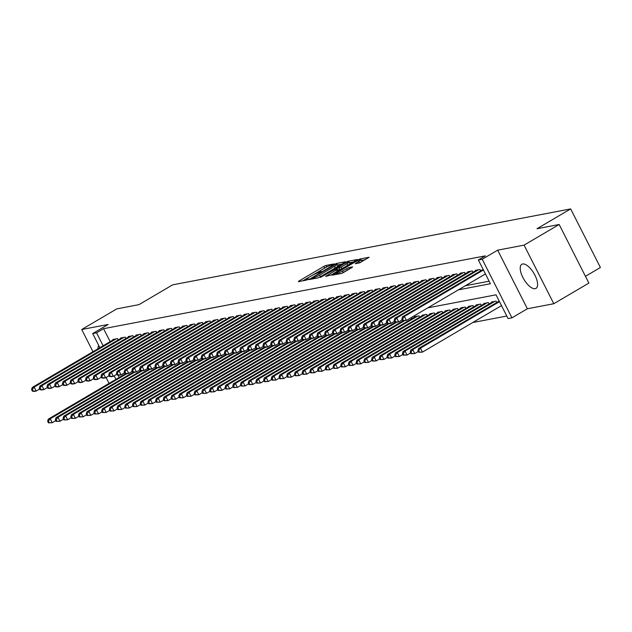 <?xml version="1.0" encoding="UTF-8"?>
<svg xmlns="http://www.w3.org/2000/svg" width="632" height="632" viewBox="0 0 632 632"><rect width="100%" height="100%" fill="white"/><g stroke="black" fill="none" stroke-linecap="round" stroke-linejoin="round"><path stroke-width="0.95" d="M333.546 264.389L333.98 263.923L325.938 265.464L323.805 266.412L298.999 281.003L298.383 281.667L306.425 280.134L308.487 279.004L307.318 279.194A5.625 0.75 -26.9 0 1 306.702 279.147A5.625 0.75 -26.9 0 1 309.301 277.061L311.371 275.852A5.625 0.75 -26.9 0 1 318.196 272.795L320.732 271.926L321.301 271.468L320.124 271.657A5.625 0.75 -26.9 0 1 319.516 271.61A5.625 0.75 -26.9 0 1 322.115 269.532L324.184 268.316A5.625 0.75 -26.9 0 1 331.01 265.258L333.546 264.389M522.64 263.986A13.975 5.83 -120.5 0 0 521.819 264.295A13.975 5.83 -120.5 0 0 523.367 278.396A13.975 5.83 -120.5 0 0 535.17 288.69A13.975 5.83 -120.5 0 0 535.991 288.389A13.975 5.83 -120.5 0 0 534.443 274.28A13.975 5.83 -120.5 0 0 522.64 263.986M98.774 345.522A13.975 5.83 -120.5 0 0 97.921 348.832M359.268 262.959L369.167 257.264L360.043 258.954L357.91 259.91L332.298 275.141L341.422 273.459L351.961 267.557L352.585 266.894L348.761 267.62L342.457 271.025A4.708 0.632 -26.9 0 1 336.24 273.545A4.708 0.632 -26.9 0 1 338.404 271.8L354.734 262.201A4.708 0.632 -26.9 0 1 360.951 259.681A4.708 0.632 -26.9 0 1 358.786 261.427L355.255 263.678L359.268 262.959M559.162 224.494L588.89 283.089L553.798 303.723L524.07 245.129L559.162 224.494L536.987 228.729L570.672 208.916L172.678 284.835L138.985 304.64L116.809 308.874L81.718 329.509L108.135 324.469L92.699 333.554L96.554 332.811L103.577 328.687L485.376 255.857L478.353 259.989L482.216 259.254L511.936 317.841L508.081 318.575L496.033 294.828L427.825 307.839M524.07 245.129L497.653 250.169L482.216 259.254M344.811 262.406L345.435 261.743L336.5 263.449L334.368 264.397L308.756 279.636L317.88 277.946L320.013 276.99L344.811 262.406M348.272 261.198L357.396 259.507L331.784 274.746L325.638 276.413L336.508 269.848L337.314 269.2L334.589 269.667L320.353 277.44L346.139 262.154L348.272 261.198L348.643 261.925M81.718 329.509L92.991 351.732M106.081 377.525L109.06 383.403M117.473 338.626L118.168 339.992L117.497 338.626L112.867 339.502L113.081 339.921M125.191 337.156L125.879 338.523L125.207 337.148L120.578 338.033L120.791 338.452M133.613 337.038L132.925 335.679L128.296 336.564L128.501 336.975M141.323 335.568L140.636 334.21L136.006 335.094L136.22 335.505M148.33 332.74L149.018 334.107L148.346 332.74L143.725 333.625L143.93 334.036M156.041 331.271L156.736 332.637L156.065 331.271L151.435 332.148L151.641 332.566M164.462 331.152L163.775 329.793L159.145 330.678L159.359 331.089M172.18 329.683L171.485 328.324L166.864 329.209L167.069 329.62M179.18 326.855L179.875 328.221L179.204 326.855L174.574 327.739L174.78 328.15M186.898 325.385L187.585 326.752L186.914 325.385L182.285 326.262L182.498 326.681M195.32 325.267L194.624 323.908L190.003 324.793L190.208 325.204M203.03 323.797L202.343 322.438L197.713 323.323L197.927 323.734M210.037 320.969L210.725 322.336L210.053 320.969L205.424 321.854L205.637 322.265M218.459 320.851L217.763 319.5L213.142 320.377L213.347 320.795M226.169 319.381L225.482 318.022L220.852 318.907L221.066 319.318M233.88 317.912L233.192 316.553L228.563 317.438L228.776 317.849M240.887 315.084L241.582 316.45L240.911 315.084L236.281 315.968L236.487 316.379M249.308 314.973L248.621 313.614L243.992 314.491L244.205 314.91M257.019 313.496L256.331 312.137L251.702 313.022L251.915 313.44M264.737 312.026L264.05 310.668L259.42 311.552L259.626 311.963M271.736 309.198L272.432 310.565L271.76 309.198L267.131 310.083L267.344 310.494M280.158 309.088L279.47 307.729L274.841 308.613L275.054 309.024M287.165 306.259L287.86 307.626L287.189 306.259L282.559 307.136L282.765 307.555M295.586 306.141L294.899 304.782L290.27 305.667L290.483 306.078M302.594 303.32L303.281 304.679L302.61 303.313L297.988 304.197L298.193 304.608M311.015 303.202L310.328 301.843L305.698 302.728L305.904 303.139M318.014 300.374L318.71 301.74L318.038 300.374L313.409 301.251L313.622 301.669M326.444 300.255L325.749 298.897L321.127 299.781L321.333 300.192M334.154 298.786L333.467 297.427L328.838 298.312L329.043 298.723M341.865 297.317L341.177 295.958L336.548 296.843L336.761 297.253M348.872 294.488L349.559 295.855L348.888 294.488L344.266 295.365L344.472 295.784M357.293 294.37L356.606 293.011L351.977 293.896L352.182 294.307M365.004 292.9L364.316 291.542L359.687 292.426L359.9 292.837M372.722 291.431L372.027 290.072L367.405 290.957L367.611 291.368M379.721 288.603L380.417 289.97L379.745 288.603L375.116 289.48L375.329 289.898M388.143 288.484L387.456 287.125L382.826 288.01L383.039 288.421M395.861 287.015L395.174 285.656L390.544 286.541L390.75 286.952M402.861 284.187L403.556 285.553L402.884 284.187L398.255 285.072L398.468 285.482M410.579 282.717L411.266 284.084L410.595 282.717L405.965 283.594L406.178 284.013M419 282.599L418.313 281.248L413.683 282.125L413.889 282.543M426.711 281.129L426.023 279.771L421.394 280.655L421.607 281.066M433.718 278.309L434.405 279.668L433.734 278.301L429.104 279.186L429.318 279.597M441.428 276.832L442.123 278.198L441.452 276.832L436.823 277.717L437.028 278.127M449.85 276.713L449.162 275.362L444.533 276.239L444.746 276.658M457.56 275.244L456.873 273.885L452.243 274.77L452.457 275.181M464.567 272.424L465.263 273.782L464.591 272.416L459.962 273.3L460.167 273.711M472.278 270.946L472.973 272.313L472.302 270.946L467.672 271.831L467.885 272.242M480.707 270.828L480.012 269.477L475.39 270.354L475.596 270.773M103.577 328.687L110.15 341.643M465.436 285.711L489.113 281.2M472.76 322.525L506.793 316.04M411.93 318.686L411.337 317.533M414.529 317.153L414.323 316.743L418.953 315.858L419.64 317.217M422.247 315.684L422.034 315.265L426.663 314.388L427.351 315.747L426.639 314.388M429.958 314.207L429.752 313.796L434.374 312.911L435.069 314.27M437.668 312.737L437.463 312.327L442.092 311.442L442.779 312.8M445.386 311.268L445.173 310.857L449.802 309.972L450.49 311.331M453.097 309.798L452.891 309.388L457.513 308.503L458.208 309.862L457.497 308.503M460.815 308.329L460.602 307.91L465.231 307.034L465.918 308.384M468.525 306.852L468.312 306.441L472.941 305.556L473.629 306.915M476.236 305.382L476.03 304.972L480.66 304.087L481.347 305.446M483.954 303.913L483.741 303.502L488.37 302.617L489.057 303.976L488.346 302.617M491.664 302.444L491.451 302.025L496.081 301.148L496.768 302.499M585.445 276.303L600.4 267.502L570.672 208.916M497.653 250.169L527.38 308.764L553.798 303.723M527.38 308.764L511.936 317.841M458.421 289.843L490.408 283.744L478.353 259.989M96.554 332.811L103.127 345.767M115.94 379.358L114.155 375.843M99.872 347.687L92.699 333.554M118.01 375.1L119.195 377.438M326.152 267.233L302.799 280.821M341.817 264.168L337.488 264.998M335.402 264.421L312.137 277.89L311.568 278.349L312.8 278.151A5.625 0.75 -26.9 0 0 319.634 275.094L334.518 266.341A5.625 0.75 -26.9 0 0 337.109 264.255A5.625 0.75 -26.9 0 0 336.5 264.216L335.402 264.421M318.465 277.756A5.625 0.75 -26.9 0 0 320.44 276.674L319.634 275.094M337.109 264.255L337.915 265.843A5.625 0.75 -26.9 0 1 335.315 267.928L320.44 276.674M349.488 262.707L353.588 261.925M330.765 275.283L337.93 270.765M346.944 263.71A4.708 0.632 -26.9 0 0 349.109 261.972A4.708 0.632 -26.9 0 0 342.892 264.484L336.327 268.521L341.193 267.091L346.944 263.71L347.742 265.298A4.708 0.632 -26.9 0 0 349.915 263.552L349.109 261.972M347.742 265.298L341.991 268.679L337.741 270.038M360.264 262.596A4.708 0.632 -26.9 0 0 361.757 261.269L360.951 259.681M342.378 273.103A4.708 0.632 -26.9 0 0 343.263 272.613L342.457 271.025M348.445 269.627L343.263 272.613M365.367 259.673L361.338 260.447M125.689 373.623L48.309 419.127L50.236 418.755L52.251 422.721L55.798 420.628M49.241 422.713L52.251 422.721L48.474 422.863L49.241 422.713L48.435 421.133L47.669 421.275L48.474 422.863M48.435 421.133L50.236 418.755L126.771 373.757M47.669 421.275L48.309 419.127M116.146 338.878L34.175 387.092L32.24 387.456L114.218 339.25M39.729 388.957L36.182 391.05L34.254 391.413L32.406 391.192L33.172 391.042L32.374 389.462L31.6 389.604L32.406 391.192M32.374 389.462L34.175 387.092L36.182 391.05L33.172 391.042M32.24 387.456L31.6 389.604M133.399 372.153L56.027 417.657L57.954 417.286L59.961 421.244L63.508 419.158M56.959 421.244L59.961 421.244L56.185 421.386L56.959 421.244L56.153 419.656L55.379 419.806L56.185 421.386M56.153 419.656L57.954 417.286L134.482 372.28M55.379 419.806L56.027 417.657M141.118 370.684L63.737 416.188L65.665 415.817L67.671 419.774L71.226 417.689M64.669 419.774L67.671 419.774L63.895 419.917L64.669 419.774L63.864 418.187L63.097 418.337L63.895 419.917M63.864 418.187L65.665 415.817L142.192 370.81M63.097 418.337L63.737 416.188M148.828 369.207L71.448 414.711L73.375 414.347L75.39 418.305L78.937 416.219M72.38 418.297L75.39 418.305L71.614 418.447L72.38 418.297L71.582 416.717L70.808 416.867L71.614 418.447M71.582 416.717L73.375 414.347L149.91 369.341M70.808 416.867L71.448 414.711M156.538 367.737L79.166 413.241L81.094 412.878L83.1 416.836L86.655 414.742M80.098 416.828L83.1 416.836L79.324 416.978L80.098 416.828L79.292 415.248L78.518 415.39L79.324 416.978M79.292 415.248L81.094 412.878L157.621 367.871M78.518 415.39L79.166 413.241M123.856 337.409L41.886 385.615L39.958 385.986L121.929 337.78M47.447 387.487L43.892 389.573L41.965 389.944L40.116 389.723L40.89 389.573L40.085 387.985L39.31 388.135L40.116 389.723M40.085 387.985L41.886 385.615L43.892 389.573L40.89 389.573M39.958 385.986L39.31 388.135M131.575 335.94L49.596 384.145L47.669 384.517L129.647 336.303M55.158 386.018L51.611 388.103L49.675 388.475L47.827 388.245L48.601 388.103L47.795 386.515L47.029 386.666L47.827 388.245M47.795 386.515L49.596 384.145L51.611 388.103L48.601 388.103M47.669 384.517L47.029 386.666M139.285 334.47L57.315 382.676L55.387 383.039L137.357 334.834M62.868 384.548L59.321 386.634L57.394 386.997L55.545 386.776L56.311 386.626L55.513 385.046L54.739 385.196L55.545 386.776M55.513 385.046L57.315 382.676L59.321 386.634L56.311 386.626M55.387 383.039L54.739 385.196M146.995 332.993L65.025 381.207L63.097 381.57L145.068 333.364M70.587 383.071L67.031 385.165L65.104 385.528L63.255 385.307L64.029 385.157L63.224 383.577L62.45 383.719L63.255 385.307M63.224 383.577L65.025 381.207L67.031 385.165L64.029 385.157M63.097 381.57L62.45 383.719M164.257 366.268L86.876 411.772L88.804 411.4L90.811 415.358L94.366 413.273M87.809 415.358L90.811 415.358L87.034 415.508L87.809 415.358L87.003 413.77L86.236 413.921L87.034 415.508M87.003 413.77L88.804 411.4L165.331 366.402M86.236 413.921L86.876 411.772M154.714 331.524L72.735 379.729L70.808 380.101L152.786 331.895M78.297 381.602L74.75 383.687L72.814 384.058L70.966 383.837L71.74 383.687L70.934 382.099L70.168 382.249L70.966 383.837M70.934 382.099L72.735 379.729L74.75 383.687L71.74 383.687M70.808 380.101L70.168 382.249M171.967 364.798L94.587 410.302L96.522 409.931L98.529 413.889L102.076 411.803M95.519 413.889L98.529 413.889L94.753 414.031L95.519 413.889L94.721 412.301L93.947 412.451L94.753 414.031M94.721 412.301L96.522 409.931L173.05 364.925M93.947 412.451L94.587 410.302M162.424 330.054L80.454 378.26L78.526 378.631L160.496 330.418M86.007 380.132L82.46 382.218L80.533 382.589L78.684 382.36L79.45 382.218L78.652 380.63L77.878 380.78L78.684 382.36M78.652 380.63L80.454 378.26L82.46 382.218L79.45 382.218M78.526 378.631L77.878 380.78M179.678 363.321L102.305 408.825L104.233 408.462L106.239 412.419L109.794 410.334M103.237 412.412L106.239 412.419L102.463 412.562L103.237 412.412L102.431 410.832L101.657 410.982L102.463 412.562M102.431 410.832L104.233 408.462L180.76 363.455M101.657 410.982L102.305 408.825M170.142 328.585L88.164 376.791L86.236 377.154L168.207 328.948M93.726 378.663L90.171 380.748L88.243 381.12L86.394 380.891L87.169 380.74L86.363 379.161L85.589 379.311L86.394 380.891M86.363 379.161L88.164 376.791L90.171 380.748L87.169 380.74M86.236 377.154L85.589 379.311M187.396 361.852L110.015 407.356L111.943 406.992L113.95 410.95L117.505 408.857M110.948 410.942L113.95 410.95L110.173 411.092L110.948 410.942L110.142 409.362L109.376 409.504L110.173 411.092M110.142 409.362L111.943 406.992L188.47 361.986M109.376 409.504L110.015 407.356M177.853 327.107L95.874 375.321L93.947 375.685L175.925 327.479M101.436 377.185L97.889 379.279L95.961 379.642L94.105 379.421L94.879 379.271L94.073 377.691L93.307 377.833L94.105 379.421M94.073 377.691L95.874 375.321L97.889 379.279L94.879 379.271M93.947 375.685L93.307 377.833M195.106 360.382L117.726 405.886L119.661 405.515L121.668 409.473L125.215 407.387M118.658 409.473L121.668 409.473L117.892 409.623L118.658 409.473L117.86 407.885L117.086 408.035L117.892 409.623M117.86 407.885L119.661 405.515L196.189 360.517M117.086 408.035L117.726 405.886M185.563 325.638L103.593 373.844L101.665 374.215L183.636 326.009M109.146 375.716L105.599 377.81L103.672 378.173L101.823 377.952L102.589 377.802L101.791 376.222L101.017 376.364L101.823 377.952M101.791 376.222L103.593 373.844L105.599 377.81L102.589 377.802M101.665 374.215L101.017 376.364M202.817 358.913L125.444 404.417L127.372 404.046L129.378 408.003L132.933 405.918M126.376 408.003L129.378 408.003L125.602 408.146L126.376 408.003L125.57 406.416L124.796 406.566L125.602 408.146M125.57 406.416L127.372 404.046L203.899 359.039M124.796 406.566L125.444 404.417M193.281 324.169L111.303 372.374L109.376 372.746L191.346 324.54M116.865 374.247L113.31 376.332L111.382 376.704L109.534 376.475L110.308 376.332L109.502 374.744L108.728 374.895L109.534 376.475M109.502 374.744L111.303 372.374L113.31 376.332L110.308 376.332M109.376 372.746L108.728 374.895M210.535 357.435L133.155 402.94L135.082 402.576L137.097 406.534L140.644 404.448M134.087 406.526L137.097 406.534L133.312 406.676L134.087 406.526L133.281 404.946L132.515 405.096L133.312 406.676M133.281 404.946L135.082 402.576L211.609 357.57M132.515 405.096L133.155 402.94M200.992 322.699L119.014 370.905L117.086 371.268L199.064 323.063M124.575 372.777L121.028 374.863L119.1 375.234L117.252 375.005L118.018 374.863L117.212 373.275L116.446 373.425L117.252 375.005M117.212 373.275L119.014 370.905L121.028 374.863L118.018 374.863M117.086 371.268L116.446 373.425M218.245 355.966L140.873 401.47L142.8 401.107L144.807 405.065L148.354 402.971M141.797 405.057L144.807 405.065L141.031 405.207L141.797 405.057L140.999 403.477L140.225 403.619L141.031 405.207M140.999 403.477L142.8 401.107L219.328 356.1M140.225 403.619L140.873 401.47M208.702 321.222L126.732 369.436L124.804 369.799L206.775 321.593M132.285 371.308L128.738 373.394L126.811 373.757L124.962 373.536L125.736 373.386L124.931 371.806L124.156 371.948L124.962 373.536M124.931 371.806L126.732 369.436L128.738 373.394L125.736 373.386M124.804 369.799L124.156 371.948M216.421 319.752L134.442 367.958L132.515 368.33L214.493 320.124M140.004 369.831L136.449 371.924L134.521 372.288L132.673 372.066L133.447 371.916L132.641 370.336L131.875 370.478L132.673 372.066M132.641 370.336L134.442 367.958L136.449 371.924L133.447 371.916M132.515 368.33L131.875 370.478M224.131 318.283L142.153 366.489L140.225 366.86L222.203 318.654M147.714 368.361L144.167 370.447L142.24 370.818L140.391 370.589L141.157 370.447L140.359 368.859L139.585 369.009L140.391 370.589M140.359 368.859L142.153 366.489L144.167 370.447L141.157 370.447M140.225 366.86L139.585 369.009M225.956 354.497L148.583 400.001L150.511 399.629L152.517 403.595L156.072 401.502M149.515 403.587L152.517 403.595L148.741 403.737L149.515 403.587L148.71 402.007L147.935 402.15L148.741 403.737M148.71 402.007L150.511 399.629L227.038 354.631M147.935 402.15L148.583 400.001M233.674 353.027L156.294 398.531L158.221 398.16L160.236 402.118L163.783 400.032M157.226 402.118L160.236 402.118L156.452 402.26L157.226 402.118L156.42 400.53L155.654 400.68L156.452 402.26M156.42 400.53L158.221 398.16L234.748 353.154M155.654 400.68L156.294 398.531M241.385 351.558L164.012 397.054L165.94 396.691L167.946 400.649L171.493 398.563M164.936 400.649L167.946 400.649L164.17 400.791L164.936 400.649L164.138 399.061L163.364 399.211L164.17 400.791M164.138 399.061L165.94 396.691L242.467 351.684M163.364 399.211L164.012 397.054M231.841 316.814L149.871 365.02L147.943 365.391L229.914 317.177M155.425 366.892L151.877 368.977L149.95 369.349L148.101 369.12L148.875 368.977L148.07 367.389L147.296 367.54L148.101 369.12M148.07 367.389L149.871 365.02L151.877 368.977L148.875 368.977M147.943 365.391L147.296 367.54M249.095 350.081L171.722 395.585L173.65 395.221L175.656 399.179L179.212 397.094M172.655 399.171L175.656 399.179L171.88 399.321L172.655 399.171L171.849 397.591L171.075 397.733L171.88 399.321M171.849 397.591L173.65 395.221L250.177 350.215M171.075 397.733L171.722 395.585M239.56 315.344L157.581 363.55L155.654 363.913L237.632 315.708M163.143 365.422L159.588 367.508L157.66 367.871L155.812 367.65L156.586 367.5L155.78 365.92L155.014 366.07L155.812 367.65M155.78 365.92L157.581 363.55L159.588 367.508L156.586 367.5M155.654 363.913L155.014 366.07M256.813 348.611L179.433 394.115L181.36 393.744L183.375 397.71L186.922 395.616M180.365 397.702L183.375 397.71L179.591 397.852L180.365 397.702L179.559 396.122L178.793 396.264L179.591 397.852M179.559 396.122L181.36 393.744L257.888 348.745M178.793 396.264L179.433 394.115M247.27 313.867L165.3 362.081L163.364 362.444L245.342 314.238M170.853 363.945L167.306 366.039L165.379 366.402L163.53 366.181L164.296 366.031L163.498 364.451L162.724 364.593L163.53 366.181M163.498 364.451L165.3 362.081L167.306 366.039L164.296 366.031M163.364 362.444L162.724 364.593M264.524 347.142L187.151 392.646L189.079 392.275L191.085 396.232L194.632 394.147M188.075 396.232L191.085 396.232L187.309 396.375L188.075 396.232L187.277 394.645L186.503 394.795L187.309 396.375M187.277 394.645L189.079 392.275L265.606 347.268M186.503 394.795L187.151 392.646M254.98 312.398L173.01 360.603L171.082 360.975L253.053 312.769M178.572 362.476L175.017 364.561L173.089 364.933L171.24 364.704L172.015 364.561L171.209 362.973L170.435 363.123L171.24 364.704M171.209 362.973L173.01 360.603L175.017 364.561L172.015 364.561M171.082 360.975L170.435 363.123M272.234 345.672L194.861 391.176L196.789 390.805L198.796 394.763L202.351 392.677M195.794 394.763L198.796 394.763L195.019 394.905L195.794 394.763L194.988 393.175L194.214 393.325L195.019 394.905M194.988 393.175L196.789 390.805L273.316 345.799M194.214 393.325L194.861 391.176M262.699 310.928L180.72 359.134L178.793 359.505L260.771 311.292M186.282 361.006L182.727 363.092L180.799 363.463L178.951 363.234L179.725 363.092L178.919 361.504L178.153 361.654L178.951 363.234M178.919 361.504L180.72 359.134L182.727 363.092L179.725 363.092M178.793 359.505L178.153 361.654M279.952 344.195L202.572 389.699L204.499 389.336L206.514 393.294L210.061 391.208M203.504 393.286L206.514 393.294L202.738 393.436L203.504 393.286L202.698 391.706L201.932 391.856L202.738 393.436M202.698 391.706L204.499 389.336L281.027 344.329M201.932 391.856L202.572 389.699M270.409 309.459L188.439 357.665L186.503 358.028L268.482 309.822M193.992 359.537L190.445 361.623L188.518 361.986L186.669 361.765L187.435 361.615L186.638 360.035L185.863 360.185L186.669 361.765M186.638 360.035L188.439 357.665L190.445 361.623L187.435 361.615M186.503 358.028L185.863 360.185M287.663 342.726L210.29 388.23L212.218 387.866L214.224 391.824L217.771 389.731M211.222 391.816L214.224 391.824L210.448 391.966L211.222 391.816L210.417 390.236L209.642 390.378L210.448 391.966M210.417 390.236L212.218 387.866L288.745 342.86M209.642 390.378L210.29 388.23M278.12 307.982L196.149 356.195L194.221 356.559L276.192 308.353M201.711 358.06L198.156 360.153L196.228 360.517L194.38 360.295L195.154 360.145L194.348 358.565L193.574 358.707L194.38 360.295M194.348 358.565L196.149 356.195L198.156 360.153L195.154 360.145M194.221 356.559L193.574 358.707M295.381 341.256L218 386.76L219.928 386.389L221.935 390.347L225.49 388.261M218.933 390.347L221.935 390.347L218.159 390.489L218.933 390.347L218.127 388.759L217.361 388.909L218.159 390.489M218.127 388.759L219.928 386.389L296.455 341.391M217.361 388.909L218 386.76M285.838 306.512L203.86 354.718L201.932 355.089L283.91 306.883M209.421 356.59L205.866 358.676L203.939 359.047L202.09 358.826L202.864 358.676L202.058 357.088L201.292 357.238L202.09 358.826M202.058 357.088L203.86 354.718L205.866 358.676L202.864 358.676M201.932 355.089L201.292 357.238M303.091 339.787L225.711 385.291L227.638 384.92L229.653 388.877L233.2 386.792M226.643 388.877L229.653 388.877L225.877 389.02L226.643 388.877L225.845 387.29L225.071 387.44L225.877 389.02M225.845 387.29L227.638 384.92L304.174 339.913M225.071 387.44L225.711 385.291M310.802 338.31L233.429 383.814L235.357 383.45L237.363 387.408L240.911 385.322M234.361 387.4L237.363 387.408L233.587 387.55L234.361 387.4L233.556 385.82L232.781 385.97L233.587 387.55M233.556 385.82L235.357 383.45L311.884 338.444M232.781 385.97L233.429 383.814M318.52 336.84L241.14 382.344L243.067 381.981L245.074 385.939L248.629 383.845M242.072 385.931L245.074 385.939L241.298 386.081L242.072 385.931L241.266 384.351L240.5 384.493L241.298 386.081M241.266 384.351L243.067 381.981L319.595 336.975M240.5 384.493L241.14 382.344M293.548 305.043L211.578 353.248L209.65 353.62L291.621 305.406M217.132 355.121L213.584 357.206L211.657 357.578L209.808 357.349L210.575 357.206L209.777 355.618L209.002 355.769L209.808 357.349M209.777 355.618L211.578 353.248L213.584 357.206L210.575 357.206M209.65 353.62L209.002 355.769M301.259 303.573L219.288 351.779L217.361 352.143L299.331 303.937M224.85 353.651L221.295 355.737L219.367 356.108L217.519 355.879L218.293 355.729L217.487 354.149L216.713 354.299L217.519 355.879M217.487 354.149L219.288 351.779L221.295 355.737L218.293 355.729M217.361 352.143L216.713 354.299M308.977 302.096L226.999 350.31L225.071 350.673L307.049 302.467M232.56 352.174L229.013 354.268L227.078 354.631L225.229 354.41L226.003 354.26L225.197 352.68L224.431 352.822L225.229 354.41M225.197 352.68L226.999 350.31L229.013 354.268L226.003 354.26M225.071 350.673L224.431 352.822M326.231 335.371L248.85 380.875L250.786 380.503L252.792 384.461L256.339 382.376M249.782 384.461L252.792 384.461L249.016 384.612L249.782 384.461L248.984 382.873L248.21 383.024L249.016 384.612M248.984 382.873L250.786 380.503L327.313 335.505M248.21 383.024L248.85 380.875M316.687 300.627L234.717 348.832L232.789 349.204L314.76 300.998M240.271 350.705L236.724 352.798L234.796 353.162L232.947 352.94L233.714 352.79L232.916 351.21L232.142 351.353L232.947 352.94M232.916 351.21L234.717 348.832L236.724 352.798L233.714 352.79M232.789 349.204L232.142 351.353M333.941 333.901L256.568 379.405L258.496 379.034L260.502 382.992L264.058 380.906M257.5 382.992L260.502 382.992L256.726 383.134L257.5 382.992L256.695 381.404L255.921 381.554L256.726 383.134M256.695 381.404L258.496 379.034L335.023 334.028M255.921 381.554L256.568 379.405M324.406 299.157L242.427 347.363L240.5 347.734L322.47 299.521M247.989 349.235L244.434 351.321L242.506 351.692L240.658 351.463L241.432 351.321L240.626 349.733L239.852 349.883L240.658 351.463M240.626 349.733L242.427 347.363L244.434 351.321L241.432 351.321M240.5 347.734L239.852 349.883M341.659 332.424L264.279 377.928L266.206 377.565L268.213 381.523L271.768 379.437M265.211 381.515L268.213 381.523L264.437 381.665L265.211 381.515L264.405 379.935L263.639 380.085L264.437 381.665M264.405 379.935L266.206 377.565L342.734 332.558M263.639 380.085L264.279 377.928M332.116 297.688L250.138 345.894L248.21 346.257L330.188 298.051M255.699 347.766L252.152 349.852L250.217 350.223L248.368 349.994L249.142 349.852L248.337 348.264L247.57 348.414L248.368 349.994M248.337 348.264L250.138 345.894L252.152 349.852L249.142 349.852M248.21 346.257L247.57 348.414M349.37 330.955L271.989 376.459L273.925 376.095L275.931 380.053L279.478 377.96M272.921 380.045L275.931 380.053L272.155 380.195L272.921 380.045L272.123 378.465L271.349 378.608L272.155 380.195M272.123 378.465L273.925 376.095L350.452 331.089M271.349 378.608L271.989 376.459M339.826 296.211L257.856 344.424L255.928 344.788L337.899 296.582M263.41 346.289L259.863 348.382L257.935 348.745L256.086 348.524L256.853 348.374L256.055 346.794L255.281 346.936L256.086 348.524M256.055 346.794L257.856 344.424L259.863 348.382L256.853 348.374M255.928 344.788L255.281 346.936M357.08 329.485L279.707 374.989L281.635 374.618L283.642 378.584L287.197 376.49M280.64 378.576L283.642 378.584L279.865 378.726L280.64 378.576L279.834 376.996L279.06 377.138L279.865 378.726M279.834 376.996L281.635 374.618L358.162 329.62M279.06 377.138L279.707 374.989M364.798 328.016L287.418 373.52L289.345 373.149L291.352 377.107L294.907 375.021M288.35 377.107L291.352 377.107L287.576 377.249L288.35 377.107L287.544 375.519L286.778 375.669L287.576 377.249M287.544 375.519L289.345 373.149L365.873 328.142M286.778 375.669L287.418 373.52M372.509 326.547L295.136 372.043L297.064 371.679L299.07 375.637L302.617 373.552M296.06 375.637L299.07 375.637L295.294 375.779L296.06 375.637L295.262 374.049L294.488 374.199L295.294 375.779M295.262 374.049L297.064 371.679L373.591 326.673M294.488 374.199L295.136 372.043M347.545 294.741L265.566 342.947L263.639 343.318L345.609 295.112M271.128 344.819L267.573 346.913L265.645 347.276L263.797 347.055L264.571 346.905L263.765 345.325L262.991 345.467L263.797 347.055M263.765 345.325L265.566 342.947L267.573 346.913L264.571 346.905M263.639 343.318L262.991 345.467M355.255 293.272L273.277 341.478L271.349 341.849L353.328 293.643M278.838 343.35L275.291 345.435L273.364 345.807L271.515 345.578L272.281 345.435L271.476 343.848L270.709 343.998L271.515 345.578M271.476 343.848L273.277 341.478L275.291 345.435L272.281 345.435M271.349 341.849L270.709 343.998M362.966 291.802L280.995 340.008L279.067 340.379L361.038 292.166M286.549 341.88L283.002 343.966L281.074 344.337L279.226 344.108L279.992 343.966L279.194 342.378L278.42 342.528L279.226 344.108M279.194 342.378L280.995 340.008L283.002 343.966L279.992 343.966M279.067 340.379L278.42 342.528M380.219 325.069L302.847 370.573L304.774 370.21L306.781 374.168L310.336 372.074M303.779 374.16L306.781 374.168L303.005 374.31L303.779 374.16L302.973 372.58L302.199 372.722L303.005 374.31M302.973 372.58L304.774 370.21L381.301 325.204M302.199 372.722L302.847 370.573M370.684 290.333L288.706 338.539L286.778 338.902L368.756 290.696M294.267 340.411L290.712 342.497L288.785 342.86L286.936 342.639L287.71 342.489L286.904 340.909L286.138 341.059L286.936 342.639M286.904 340.909L288.706 338.539L290.712 342.497L287.71 342.489M286.778 338.902L286.138 341.059M387.937 323.6L310.557 369.104L312.485 368.733L314.499 372.698L318.046 370.605M311.489 372.69L314.499 372.698L310.715 372.841L311.489 372.69L310.683 371.11L309.917 371.253L310.715 372.841M310.683 371.11L312.485 368.733L389.012 323.734M309.917 371.253L310.557 369.104M378.394 288.856L296.416 337.069L294.488 337.433L376.467 289.227M301.978 338.934L298.43 341.027L296.503 341.391L294.654 341.169L295.421 341.019L294.615 339.439L293.848 339.582L294.654 341.169M294.615 339.439L296.416 337.069L298.43 341.027L295.421 341.019M294.488 337.433L293.848 339.582M395.648 322.13L318.275 367.634L320.203 367.263L322.209 371.221L325.757 369.135M319.2 371.221L322.209 371.221L318.433 371.363L319.2 371.221L318.402 369.633L317.627 369.783L318.433 371.363M318.402 369.633L320.203 367.263L396.73 322.257M317.627 369.783L318.275 367.634M386.105 287.386L304.134 335.592L302.207 335.963L384.177 287.757M309.688 337.464L306.141 339.55L304.213 339.921L302.365 339.692L303.139 339.55L302.333 337.962L301.559 338.112L302.365 339.692M302.333 337.962L304.134 335.592L306.141 339.55L303.139 339.55M302.207 335.963L301.559 338.112M403.358 320.661L325.986 366.165L327.913 365.794L329.92 369.752L333.475 367.666M326.918 369.752L329.92 369.752L326.144 369.894L326.918 369.752L326.112 368.164L325.338 368.314L326.144 369.894M326.112 368.164L327.913 365.794L404.44 320.787M325.338 368.314L325.986 366.165M393.823 285.917L311.845 334.123L309.917 334.494L391.895 286.28M317.406 335.995L313.851 338.081L311.924 338.452L310.075 338.223L310.849 338.081L310.043 336.493L309.277 336.643L310.075 338.223M310.043 336.493L311.845 334.123L313.851 338.081L310.849 338.081M309.917 334.494L309.277 336.643M415.674 316.482L333.696 364.688L335.624 364.324L337.638 368.282L341.185 366.197M334.628 368.274L337.638 368.282L333.854 368.424L334.628 368.274L333.822 366.694L333.056 366.844L333.854 368.424M333.822 366.694L335.624 364.324L417.602 316.118M333.056 366.844L333.696 364.688M401.533 284.447L319.555 332.653L317.627 333.017L399.606 284.811M325.117 334.526L321.57 336.611L319.642 336.975L317.793 336.753L318.56 336.603L317.762 335.023L316.988 335.173L317.793 336.753M317.762 335.023L319.555 332.653L321.57 336.611L318.56 336.603M317.627 333.017L316.988 335.173M423.385 315.012L341.414 363.218L343.342 362.855L345.349 366.813L348.896 364.719M342.339 366.805L345.349 366.813L341.572 366.955L342.339 366.805L341.541 365.225L340.767 365.367L341.572 366.955M341.541 365.225L343.342 362.855L425.312 314.641M340.767 365.367L341.414 363.218M409.244 282.97L327.273 331.184L325.346 331.547L407.316 283.341M332.835 333.048L329.28 335.142L327.352 335.505L325.504 335.284L326.278 335.134L325.472 333.554L324.698 333.696L325.504 335.284M325.472 333.554L327.273 331.184L329.28 335.142L326.278 335.134M325.346 331.547L324.698 333.696M431.095 313.543L349.125 361.749L351.052 361.378L353.059 365.336L356.614 363.25M350.057 365.336L353.059 365.336L349.283 365.478L350.057 365.336L349.251 363.748L348.477 363.898L349.283 365.478M349.251 363.748L351.052 361.378L433.031 313.172M348.477 363.898L349.125 361.749M416.962 281.501L334.984 329.707L333.056 330.078L415.034 281.872M340.545 331.579L336.99 333.664L335.063 334.036L333.214 333.815L333.988 333.664L333.183 332.077L332.416 332.227L333.214 333.815M333.183 332.077L334.984 329.707L336.99 333.664L333.988 333.664M333.056 330.078L332.416 332.227M438.813 312.066L356.835 360.28L358.763 359.908L360.777 363.866L364.324 361.781M357.767 363.866L360.777 363.866L357.001 364.008L357.767 363.866L356.962 362.278L356.195 362.428L357.001 364.008M356.962 362.278L358.763 359.908L440.741 311.702M356.195 362.428L356.835 360.28M424.672 280.031L342.702 328.237L340.767 328.608L422.745 280.395M348.256 330.109L344.709 332.195L342.781 332.566L340.932 332.337L341.699 332.195L340.901 330.607L340.127 330.757L340.932 332.337M340.901 330.607L342.702 328.237L344.709 332.195L341.699 332.195M340.767 328.608L340.127 330.757M446.524 310.596L364.553 358.802L366.481 358.439L368.488 362.397L372.035 360.311M365.478 362.389L368.488 362.397L364.711 362.539L365.478 362.389L364.68 360.809L363.906 360.959L364.711 362.539M364.68 360.809L366.481 358.439L448.451 310.233M363.906 360.959L364.553 358.802M432.383 278.562L350.412 326.768L348.485 327.131L430.455 278.925M355.974 328.64L352.419 330.726L350.491 331.097L348.643 330.868L349.417 330.718L348.611 329.138L347.837 329.288L348.643 330.868M348.611 329.138L350.412 326.768L352.419 330.726L349.417 330.718M348.485 327.131L347.837 329.288M454.242 309.127L372.264 357.333L374.191 356.969L376.198 360.927L379.753 358.834M373.196 360.919L376.198 360.927L372.422 361.07L373.196 360.919L372.39 359.339L371.624 359.482L372.422 361.07M372.39 359.339L374.191 356.969L456.17 308.756M371.624 359.482L372.264 357.333M440.101 277.085L358.123 325.298L356.195 325.662L438.173 277.456M363.684 327.163L360.129 329.256L358.202 329.62L356.353 329.398L357.127 329.248L356.322 327.668L355.555 327.81L356.353 329.398M356.322 327.668L358.123 325.298L360.129 329.256L357.127 329.248M356.195 325.662L355.555 327.81M461.953 307.658L379.974 355.863L381.902 355.492L383.916 359.45L387.463 357.364M380.906 359.45L383.916 359.45L380.14 359.6L380.906 359.45L380.101 357.862L379.334 358.012L380.14 359.6M380.101 357.862L381.902 355.492L463.88 307.286M379.334 358.012L379.974 355.863M447.812 275.615L365.841 323.821L363.906 324.192L445.884 275.987M371.395 325.693L367.848 327.779L365.92 328.15L364.072 327.929L364.838 327.779L364.04 326.199L363.266 326.341L364.072 327.929M364.04 326.199L365.841 323.821L367.848 327.779L364.838 327.779M363.906 324.192L363.266 326.341M469.663 306.18L387.692 354.394L389.62 354.023L391.627 357.981L395.174 355.895M388.625 357.981L391.627 357.981L387.851 358.123L388.625 357.981L387.819 356.393L387.045 356.543L387.851 358.123M387.819 356.393L389.62 354.023L471.591 305.817M387.045 356.543L387.692 354.394M455.522 274.146L373.552 322.352L371.624 322.723L453.594 274.509M379.113 324.224L375.558 326.31L373.63 326.681L371.782 326.452L372.556 326.31L371.75 324.722L370.976 324.872L371.782 326.452M371.75 324.722L373.552 322.352L375.558 326.31L372.556 326.31M371.624 322.723L370.976 324.872M477.381 304.711L395.403 352.917L397.331 352.553L399.337 356.511L402.892 354.426M396.335 356.503L399.337 356.511L395.561 356.653L396.335 356.503L395.529 354.923L394.763 355.073L395.561 356.653M395.529 354.923L397.331 352.553L479.309 304.348M394.763 355.073L395.403 352.917M463.24 272.676L381.262 320.882L379.334 321.246L461.313 273.04M386.824 322.755L383.276 324.84L381.341 325.211L379.492 324.982L380.267 324.832L379.461 323.252L378.694 323.402L379.492 324.982M379.461 323.252L381.262 320.882L383.276 324.84L380.267 324.832M379.334 321.246L378.694 323.402M485.092 303.242L403.113 351.447L405.041 351.084L407.055 355.042L410.603 352.948M404.046 355.034L407.055 355.042L403.279 355.184L404.046 355.034L403.248 353.454L402.473 353.596L403.279 355.184M403.248 353.454L405.041 351.084L487.019 302.87M402.473 353.596L403.113 351.447M470.951 271.199L388.98 319.413L387.053 319.776L469.023 271.57M394.534 321.277L390.987 323.371L389.059 323.734L387.211 323.513L387.977 323.363L387.179 321.783L386.405 321.925L387.211 323.513M387.179 321.783L388.98 319.413L390.987 323.371L387.977 323.363M387.053 319.776L386.405 321.925M492.802 301.772L410.832 349.978L412.759 349.607L414.766 353.572L418.321 351.479M411.764 353.565L414.766 353.572L410.99 353.715L411.764 353.565L410.958 351.985L410.184 352.127L410.99 353.715M410.958 351.985L412.759 349.607L494.73 301.401M410.184 352.127L410.832 349.978M478.661 269.73L396.691 317.935L394.763 318.307L476.733 270.101M402.252 319.808L398.697 321.901L396.77 322.265L394.921 322.043L395.695 321.893L394.889 320.313L394.115 320.456L394.921 322.043M394.889 320.313L396.691 317.935L398.697 321.901L395.695 321.893M394.763 318.307L394.115 320.456M499.201 301.077L418.542 348.508L420.47 348.137L422.476 352.095L501.508 305.619M419.474 352.095L422.476 352.095L418.7 352.237L419.474 352.095L418.668 350.507L417.902 350.657L418.7 352.237M418.668 350.507L420.47 348.137L499.501 301.662M417.902 350.657L418.542 348.508M483.433 269.99L404.401 316.466L402.473 316.837L483.132 269.406M485.439 273.948L406.416 320.424L402.631 320.566L403.406 320.424L402.6 318.836L401.834 318.986L402.631 320.566M402.6 318.836L404.401 316.466L406.416 320.424L403.406 320.424M402.473 316.837L401.834 318.986M320.369 272.131L320.124 271.657M307.555 279.668L307.318 279.194M299.252 281.501L298.999 281.003M324.603 268L323.805 266.412M326.697 266.957L325.938 265.464M309.814 279.486L309.562 278.988M336.864 264.168L336.5 263.449M312.058 279.06L311.702 278.357M313.156 278.846L312.8 278.151M335.315 267.928L334.518 266.341M326.704 276.263L326.444 275.765M337.306 271.436L336.508 269.848M346.415 262.699L346.139 262.154M336.872 269.232L336.516 268.537M339.858 269.635L339.052 268.047M341.991 268.679L341.193 267.091M356.314 263.528L356.061 263.023M359.529 262.888L358.786 261.427M347.426 270.156L346.628 268.576M349.472 269.027L348.761 267.62M333.364 274.991L333.111 274.493M358.178 260.439L357.91 259.91M360.398 259.657L360.043 258.954M132.902 335.687L133.597 337.046M140.612 334.217L141.307 335.576M163.751 329.801L164.446 331.16M171.47 328.332L172.157 329.691M194.609 323.916L195.296 325.275M202.319 322.446L203.014 323.805M217.748 319.5L218.435 320.866M225.458 318.03L226.153 319.397M233.176 316.561L233.864 317.92M248.597 313.614L249.292 314.981M256.315 312.145L257.003 313.512M264.026 310.675L264.721 312.034M279.455 307.729L280.142 309.095M294.875 304.79L295.571 306.149M310.304 301.843L310.999 303.21M325.733 298.904L326.42 300.263M333.443 297.435L334.138 298.794M341.154 295.958L341.849 297.324M356.582 293.019L357.278 294.378M364.301 291.55L364.988 292.908M372.011 290.072L372.698 291.439M387.44 287.133L388.127 288.5M411.906 318.694L411.321 317.541M395.15 285.664L395.837 287.023M419.624 317.225L418.929 315.858M435.045 314.286L434.358 312.919M418.289 281.248L418.984 282.615M442.763 312.808L442.068 311.45M426 279.779L426.695 281.137M450.474 311.339L449.787 309.972M465.903 308.4L465.207 307.034M449.139 275.362L449.834 276.729M473.613 306.923L472.926 305.564M456.857 273.893L457.544 275.252M481.323 305.454L480.636 304.095M496.752 302.515L496.065 301.148M479.996 269.477L480.683 270.844M319.895 272.36L319.516 271.61M307.081 279.897L306.702 279.147M311.939 279.075L311.568 278.349M338.12 270.78L337.314 269.2M336.706 269.264L336.327 268.521M336.651 274.367L336.24 273.545"/></g></svg>
